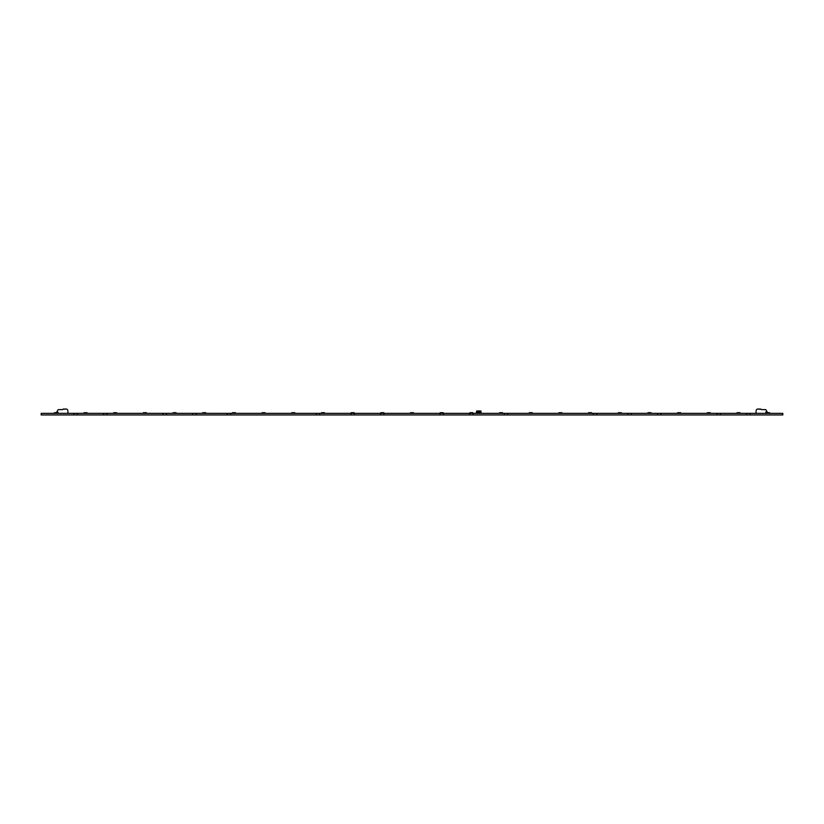 <?xml version="1.0" encoding="UTF-8"?>
<svg xmlns="http://www.w3.org/2000/svg" width="824" height="824" viewBox="0 0 824 824"><rect width="100%" height="100%" fill="white"/><g stroke="black" fill="none" stroke-linecap="round" stroke-linejoin="round"><path stroke-width="1.24" d="M73.944 414.946L750.056 414.946L750.056 413.37L41.2 413.37L41.2 414.946L73.944 414.946L73.944 413.37M750.056 413.37L782.8 413.37L782.8 414.946L750.056 414.946M381.553 413.36L378.175 413.37M55.692 413.36L58.082 413.36L58.082 412.33L56.506 412.649L57.938 409.971A0.742 0.742 0 0 1 58.576 409.6L62.542 409.6M67.877 411.773L67.877 413.36L70.009 413.36M53.838 413.36L55.084 413.37M76.89 413.36L84.769 413.37M87.529 413.36L85.377 413.36M113.197 413.36L114.423 413.36M115.03 413.36L117.204 413.36M142.882 413.36L144.128 413.37M144.715 413.36L146.25 413.37M146.919 413.37L146.25 413.36M172.535 413.37L173.812 413.37M176.573 413.36L174.42 413.36M202.24 413.36L203.466 413.36M204.074 413.36L206.247 413.36M233.758 413.36L235.293 413.37M235.963 413.37L235.293 413.36M231.925 413.36L233.171 413.37M261.579 413.37L262.856 413.37M265.616 413.36L263.464 413.36M291.284 413.36L292.51 413.36M293.117 413.36L295.291 413.36M320.969 413.36L322.215 413.37M322.802 413.36L324.337 413.37M325.006 413.37L324.337 413.36M350.622 413.37L351.899 413.37M354.66 413.36L352.507 413.36M382.161 413.36L384.334 413.36M746.688 414.946L746.688 413.37M720.372 414.946L720.372 413.37M717.014 414.946L717.014 413.37M661.013 414.946L661.013 413.37M657.655 414.946L657.655 413.37M631.339 414.946L631.339 413.37M627.97 414.946L627.97 413.37M596.71 414.946L596.71 413.37M593.342 414.946L593.342 413.37M507.666 414.946L507.666 413.37M504.309 414.946L504.309 413.37M473.038 414.946L473.038 413.37M469.68 414.946L469.68 413.37M443.363 414.946L443.363 413.37M439.995 414.946L439.995 413.37M384.005 414.946L384.005 413.37M380.637 414.946L380.637 413.37M354.32 414.946L354.32 413.37M350.962 414.946L350.962 413.37M319.691 414.946L319.691 413.37M316.334 414.946L316.334 413.37M230.658 414.946L230.658 413.37M227.29 414.946L227.29 413.37M196.03 414.946L196.03 413.37M192.662 414.946L192.662 413.37M166.345 414.946L166.345 413.37M162.987 414.946L162.987 413.37M106.986 414.946L106.986 413.37M103.628 414.946L103.628 413.37M77.312 414.946L77.312 413.37M410.012 413.36L411.258 413.37M411.846 413.36L413.349 413.37M414.05 413.37L413.38 413.36M439.666 413.37L440.366 413.37M440.366 413.36L440.943 413.37M443.703 413.36L441.52 413.37M469.371 413.36L470.617 413.36M471.204 413.36L473.409 413.36M475.633 413.37L477.807 413.37M479.784 413.37L481.968 413.37M499.056 413.36L500.302 413.37M500.889 413.36L502.393 413.37M503.093 413.37L502.424 413.36M528.709 413.37L529.41 413.37M529.41 413.36L529.986 413.37M532.747 413.36L530.563 413.37M558.414 413.36L559.661 413.36M560.248 413.36L562.452 413.36M588.099 413.36L589.345 413.37M589.933 413.36L591.436 413.37M592.126 413.37L591.467 413.36M617.753 413.37L618.453 413.37M618.453 413.36L619.03 413.37M621.79 413.36L619.607 413.37M647.458 413.36L648.704 413.36M649.291 413.36L651.496 413.36M677.143 413.36L678.389 413.37M678.976 413.36L680.48 413.37M681.17 413.37L680.511 413.36M706.796 413.37L707.497 413.37M707.497 413.36L708.074 413.37M710.834 413.36L708.65 413.37M736.501 413.36L737.748 413.36M738.335 413.36L740.539 413.36M753.96 413.37L756.092 413.36L756.092 411.773M767.463 412.7L767.144 411.897L765.877 411.897L765.877 413.36L769.523 413.37M770.213 413.37L769.554 413.36M57.011 411.578L56.599 412.278A0.742 0.742 0 0 0 56.578 412.33M62.902 409.301L66.095 409.054A1.782 1.782 0 0 1 67.877 410.836M58.082 413.36L67.877 413.36M58.082 413.112L57.33 413.112M66.095 409.054L63.335 409.054M67.877 413.061L69.319 413.36M767.144 411.897L766.032 409.971A0.742 0.742 0 0 0 765.383 409.6L761.428 409.6M761.057 409.301L757.864 409.054L760.634 409.054M765.877 413.112L766.701 413.112M757.864 409.054A1.782 1.782 0 0 0 756.092 410.836M765.877 413.36L756.092 413.36M756.092 413.061L754.65 413.36M57.33 412.7L54.363 412.7L54.363 413.349L57.33 413.349L57.33 412.7M54.559 412.7L57.124 412.7M87.004 412.7L84.038 412.7L84.038 413.349L87.004 413.349L87.004 412.7M84.233 412.7L86.808 412.7M116.689 412.7L113.722 412.7L113.722 413.349L116.689 413.349L116.689 412.7M113.918 412.7L116.493 412.7M146.373 412.7L143.407 412.7L143.407 413.349L146.373 413.349L146.373 412.7M143.603 412.7L146.167 412.7M176.048 412.7L173.081 412.7L173.081 413.349L176.048 413.349L176.048 412.7M173.277 412.7L175.852 412.7M205.732 412.7L202.766 412.7L202.766 413.349L205.732 413.349L205.732 412.7M202.962 412.7L205.537 412.7M235.417 412.7L232.45 412.7L232.45 413.349L235.417 413.349L235.417 412.7M232.646 412.7L235.211 412.7M265.091 412.7L262.125 412.7L262.125 413.349L265.091 413.349L265.091 412.7M262.32 412.7L264.895 412.7M294.776 412.7L291.809 412.7L291.809 413.349L294.776 413.349L294.776 412.7M292.005 412.7L294.58 412.7M324.46 412.7L321.494 412.7L321.494 413.349L324.46 413.349L324.46 412.7M321.69 412.7L324.254 412.7M354.135 412.7L351.168 412.7L351.168 413.349L354.135 413.349L354.135 412.7M351.364 412.7L353.939 412.7M383.819 412.7L380.853 412.7L380.853 413.349L383.819 413.349L383.819 412.7M381.048 412.7L383.623 412.7M413.504 412.7L410.537 412.7L410.537 413.349L413.504 413.349L413.504 412.7M410.733 412.7L413.298 412.7M443.178 412.7L440.212 412.7L440.212 413.349L443.178 413.349L443.178 412.7M440.407 412.7L442.982 412.7M472.863 412.7L469.896 412.7L469.896 413.349L472.863 413.349L472.863 412.7M470.092 412.7L472.667 412.7M502.547 412.7L499.581 412.7L499.581 413.349L502.547 413.349L502.547 412.7M499.777 412.7L502.341 412.7M532.222 412.7L529.255 412.7L529.255 413.349L532.222 413.349L532.222 412.7M529.451 412.7L532.026 412.7M561.906 412.7L558.94 412.7L558.94 413.349L561.906 413.349L561.906 412.7M559.136 412.7L561.711 412.7M591.591 412.7L588.614 412.7L588.614 413.349L591.591 413.349L591.591 412.7M588.82 412.7L591.385 412.7M621.265 412.7L618.299 412.7L618.299 413.349L621.265 413.349L621.265 412.7M618.494 412.7L621.069 412.7M650.95 412.7L647.983 412.7L647.983 413.349L650.95 413.349L650.95 412.7M648.179 412.7L650.754 412.7M680.634 412.7L677.658 412.7L677.658 413.349L680.634 413.349L680.634 412.7M677.864 412.7L680.428 412.7M710.309 412.7L707.342 412.7L707.342 413.349L710.309 413.349L710.309 412.7M707.538 412.7L710.113 412.7M739.993 412.7L737.027 412.7L737.027 413.349L739.993 413.349L739.993 412.7M737.222 412.7L739.798 412.7M769.678 412.7L766.701 412.7L766.701 413.349L769.678 413.349L769.678 412.7M766.907 412.7L769.472 412.7M480.979 412.381L480.989 413.102L479.558 413.205L481.226 413.205L480.825 410.98L476.777 410.98L476.571 412.124L481.02 412.124L480.866 412.937L479.465 413.257L476.839 412.937L476.354 412.124L476.375 413.205L477.807 413.36M481 412.268L481.247 413.36M476.653 412.381L476.612 413.102L478.044 413.205M476.354 413.36L476.622 412.268M58.082 412.494L56.516 412.494"/></g></svg>
